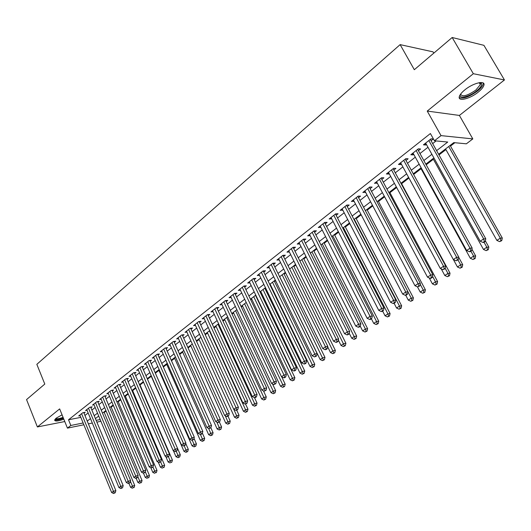<?xml version="1.0" encoding="UTF-8"?>
<svg xmlns="http://www.w3.org/2000/svg" width="531" height="531" viewBox="0 0 531 531"><rect width="100%" height="100%" fill="white"/><g stroke="black" fill="none" stroke-linecap="round" stroke-linejoin="round"><path stroke-width="0.8" d="M62.061 414.83L56.133 418.196L54.613 420.041C54.945 421.568 58.018 421.275 63.82 419.178M478.172 92.162C481.365 89.586 483.27 87.303 483.887 85.312C485.759 79.975 473.221 82.902 464.877 89.845C461.744 92.407 459.892 94.651 459.322 96.582C457.569 101.899 469.895 98.958 478.172 92.162M433.794 53.14L433.057 51.859L400.128 44.624L36.838 364.332L44.796 384.066L26.55 399.591L37.389 426.944L64.782 421.548M400.128 44.624L414.319 69.707L452.173 37.502L483.914 45.327L504.45 79.955L473.327 73.716L427.229 111.072L441.029 135.617L472.816 138.903L466.371 143.815L453.779 142.613L438.619 154.289M427.229 111.072L459.395 115.433L504.45 79.955M459.395 115.433L472.816 138.903M104.242 412.487L106.1 411.054M111.191 407.138L113.375 405.458M118.24 401.715L120.756 399.783M125.389 396.212L128.25 394.015M132.644 390.63L135.856 388.161M140.011 384.968L143.582 382.22M147.485 379.214L151.275 376.3M155.357 373.16L158.948 370.392M163.349 367.014L166.741 364.399M171.467 360.768L174.653 358.312M179.71 354.423L182.684 352.133M188.093 347.978L190.841 345.86M196.603 341.426L199.125 339.482M205.258 334.769L207.541 333.01M214.053 327.999L216.09 326.432M222.993 321.122L224.779 319.748M232.08 314.133L233.607 312.958M241.32 307.018L242.581 306.055M250.718 299.789L251.694 299.039M260.276 292.435L260.967 291.904M265.062 288.751L265.739 288.233M270 284.955L270.392 284.656M274.514 281.483L275.602 280.647M284.125 274.089L285.638 272.921M293.895 266.569L295.86 265.062M303.838 258.922L306.254 257.057M313.947 251.136L316.841 248.913M324.235 243.225L327.62 240.623M334.709 235.167L338.599 232.173M345.362 226.969L349.783 223.571M356.208 218.626L361.173 214.809M367.246 210.13L372.782 205.875M378.49 201.481L384.61 196.775M389.94 192.673L396.664 187.503M401.602 183.699L408.95 178.044M413.609 174.467L421.07 168.725M426.167 164.796L433.376 159.254M438.984 154.939L445.914 149.609M450.494 146.085L454.868 142.72M452.173 37.502L473.327 73.716M84.011 413.218L85.212 412.275L82.79 412.74L78.674 415.972L80.141 415.693M90.934 407.781L92.155 406.826L89.726 407.284L85.551 410.563L87.044 410.284M97.956 402.272L99.197 401.297L96.768 401.748L92.533 405.08L94.047 404.795M105.085 396.677L106.339 395.688L103.91 396.126L99.609 399.504L101.155 399.226M112.32 390.995L113.594 389.993L111.165 390.424L106.797 393.856L108.37 393.577M119.661 385.234L120.955 384.218L118.526 384.636L114.092 388.115L115.692 387.836M127.115 379.386L128.429 378.351L125.993 378.756L121.499 382.293L123.126 382.015M134.682 373.446L136.016 372.397L133.58 372.789L129.013 376.379L130.672 376.107M142.361 367.412L143.715 366.35L141.286 366.729L136.646 370.379L138.339 370.107M150.16 361.292L151.541 360.21L149.105 360.582L144.399 364.279L146.118 364.014M158.085 355.073L159.486 353.971L157.05 354.33L152.271 358.093L154.023 357.828M166.13 348.754L167.55 347.639L165.121 347.984L160.262 351.801L162.055 351.542M174.307 342.336L175.748 341.201L173.318 341.533L168.387 345.415L170.212 345.163M182.611 335.818L184.078 334.663L181.648 334.981L176.637 338.924L178.496 338.678M191.047 329.193L192.541 328.025L190.111 328.324L185.02 332.333L186.919 332.087M199.623 322.463L201.143 321.275L198.713 321.56L193.536 325.636L195.474 325.397M208.338 315.62L209.878 314.412L207.462 314.684L202.198 318.826L204.169 318.593M217.199 308.664L218.765 307.436L216.349 307.695L210.999 311.903L213.017 311.677M226.206 301.595L227.799 300.347L225.383 300.586L219.94 304.867L222.004 304.655M235.359 294.406L236.979 293.139L234.569 293.364L229.04 297.712L231.144 297.506M244.672 287.098L246.318 285.804L243.915 286.017L238.286 290.437L240.443 290.245M254.143 279.664L255.816 278.35L253.42 278.536L247.698 283.036L249.895 282.857M263.774 272.104L265.48 270.764L263.084 270.936L257.263 275.516L259.513 275.343M273.578 264.411L275.31 263.051L272.921 263.197L267 267.856L269.303 267.704M283.547 256.579L285.313 255.199L282.93 255.325L276.903 260.064L279.26 259.925M293.696 248.614L295.488 247.207L293.112 247.313L286.979 252.139L289.388 251.999M304.024 240.51L305.849 239.076L303.48 239.162L297.241 244.074L299.69 243.915M314.538 232.259L316.396 230.799L314.04 230.859L307.681 235.857L310.17 235.684M325.237 223.856L327.136 222.37L324.786 222.409L318.315 227.5L320.85 227.301M336.143 215.301L338.068 213.787L335.731 213.801L329.14 218.984L331.716 218.772M347.241 206.586L349.206 205.046L346.876 205.032L340.165 210.316L342.787 210.077M358.551 197.711L360.549 196.138L358.233 196.098L351.396 201.481L354.064 201.229M370.067 188.664L372.105 187.065L369.802 186.998L362.832 192.481L365.554 192.209M381.809 179.451L383.886 177.819L381.597 177.726L374.494 183.314L377.262 183.016M393.77 170.059L395.887 168.4L393.61 168.274L386.376 173.969L388.659 174.075L389.196 173.65M405.963 160.488L408.12 158.789L405.863 158.643L398.482 164.444L400.752 164.577L401.356 164.099M418.395 150.724L420.598 148.999L418.355 148.813L410.828 154.733L413.085 154.899L413.762 154.368M436.595 150.665L447.739 142.042L434.444 140.775L430.395 133.54L68.519 419.775L80.825 417.359M84.94 415.474L88.146 412.959M91.87 410.051L95.162 407.476M98.905 404.549L102.277 401.914M106.047 398.967L109.505 396.265M113.289 393.305L116.833 390.531M120.643 387.55L124.281 384.709M128.11 381.716L131.834 378.802M135.69 375.789L139.507 372.808M143.383 369.775L147.299 366.715M151.202 363.662L155.211 360.529M159.134 357.456L163.249 354.243M167.199 351.157L171.413 347.858M175.389 344.752L179.71 341.373M183.706 338.247L188.133 334.782M192.162 331.636L196.702 328.085M200.751 324.919L205.404 321.282M209.48 318.096L214.258 314.359M218.354 311.153L223.252 307.33M227.381 304.104L232.399 300.174M236.554 296.929L241.705 292.9M245.88 289.634L251.163 285.505M255.371 282.22L260.787 277.978M265.022 274.673L270.578 270.325M274.839 266.993L280.541 262.533M284.828 259.181L290.683 254.608M294.997 251.236L300.997 246.543M305.345 243.145L311.505 238.326M315.879 234.908L322.204 229.963M326.605 226.525L333.09 221.447M337.524 217.982L344.188 212.778M348.648 209.287L355.485 203.937M359.978 200.426L367.001 194.937M371.521 191.406L378.729 185.764M383.282 182.206L390.69 176.418M395.27 172.834L402.876 166.887M407.489 163.282L415.302 157.169M419.948 153.539L427.973 147.266M432.659 143.602L436.077 140.927M431.079 140.775L433.323 139.009L431.092 138.797L423.419 144.83L425.656 145.029L426.406 144.439M83.865 424.773L67.444 428.125L59.658 408.903L37.389 426.944M67.444 428.125L70.835 425.47L83.128 422.981M68.519 419.775L70.835 425.47M434.444 140.775L441.029 135.617M100.903 421.302L96.874 422.125M92.314 423.054L88.385 423.857M96.138 420.36L100.173 419.543M433.9 157.926L425.816 164.152M421.129 167.763L413.257 173.823M408.604 177.407L400.938 183.308M396.318 186.866L388.858 192.614M384.271 196.145L377.003 201.74M372.45 205.251L365.374 210.701M360.848 214.185L353.958 219.489M349.464 222.954L342.747 228.118M338.287 231.556L331.749 236.594M327.315 240.005L320.943 244.91M316.536 248.309L310.33 253.088M305.956 256.453L299.909 261.113M295.561 264.458L289.667 268.998M285.346 272.323L279.605 276.751M275.317 280.049L269.715 284.364M265.454 287.649L259.998 291.851M255.763 295.11L250.44 299.205M246.231 302.444L241.047 306.44M236.866 309.659L231.808 313.555M227.653 316.755L222.728 320.551M218.599 323.731L213.787 327.435M209.685 330.594L204.999 334.205M200.924 337.344L196.351 340.862M192.302 343.982L187.841 347.42M183.812 350.52L179.465 353.865M175.462 356.945L171.221 360.217M167.245 363.277L163.11 366.463M159.154 369.51L155.118 372.616M151.189 375.643L147.253 378.669M143.35 381.683L139.507 384.636M135.624 387.623L131.88 390.511M128.024 393.484L124.367 396.299M120.53 399.252L116.966 402M113.156 404.934L109.671 407.616M105.881 410.529L102.49 413.145M98.72 416.045L95.407 418.594M87.25 421.09L90.476 418.594M94.213 415.7L97.518 413.145M101.275 410.231L104.66 407.609M108.443 404.682L111.915 401.994M115.718 399.053L119.276 396.299M123.106 393.332L126.75 390.511M130.599 387.53L134.343 384.636M138.213 381.636L142.049 378.676M145.945 375.656L149.868 372.616M153.791 369.583L157.82 366.463M161.763 363.41L165.891 360.217M169.86 357.144L174.088 353.865M178.084 350.779L182.425 347.42M186.441 344.307L190.888 340.869M194.93 337.736L199.49 334.205M203.559 331.059L208.238 327.435M212.327 324.268L217.126 320.558M221.248 317.365L226.166 313.562M230.308 310.35L235.352 306.447M239.527 303.214L244.698 299.212M248.9 295.959L254.203 291.858M258.431 288.585L263.874 284.37M268.122 281.078L273.711 276.757M277.992 273.445L283.72 269.005M288.028 265.673L293.909 261.119M298.243 257.767L304.276 253.095M308.644 249.716L314.83 244.924M319.224 241.519L325.583 236.607M330.003 233.182L336.528 228.131M340.982 224.686L347.672 219.502M352.159 216.031L359.029 210.714M363.543 207.216L370.598 201.753M375.145 198.236L382.393 192.627M386.966 189.082L394.407 183.321M399.02 179.757L406.66 173.843M411.299 170.252L419.151 164.172M423.824 160.554L431.895 154.309M424.9 143.669L425.656 145.029M412.341 153.545L413.085 154.899M400.022 163.236L400.752 164.577M387.935 172.734L388.659 174.075M376.081 182.06L376.791 183.387M364.452 191.213L365.149 192.527M353.029 200.194L353.719 201.501M341.825 209.008L342.495 210.309M330.82 217.664L331.483 218.951M320.014 226.16L320.671 227.441M309.4 234.503L310.044 235.784M298.98 242.707L299.61 243.975M288.738 250.758L289.362 252.019M428.849 140.562L483.655 238.89L480.223 241.233L425.65 143.078M430.329 139.394L485.779 238.797L483.655 238.89L484.358 241.532L482.984 242.468L483.834 242.428L485.208 241.492L484.358 241.532M485.208 241.492L485.779 238.797M480.223 241.233L482.984 242.468M445.549 148.952L496.883 240.417L500.275 238.127L502.293 238.034L450.122 145.428M500.939 240.702L499.585 241.618L501.749 240.662L500.939 240.702L500.275 238.127L448.722 146.51M499.585 241.618L496.883 240.417M502.293 238.034L501.749 240.662M479.924 82.577L481.484 83.486C482.108 85.239 480.489 87.701 476.639 90.881C469.278 96.947 458.372 99.363 460.404 94.412M460.609 94.126C462.269 97.2 467.333 95.859 475.809 90.104L480.363 84.615L480.283 83.254L479.579 82.624M459.215 97.538C463.165 99.078 469.245 96.907 477.475 91.033C480.648 88.471 482.533 86.201 483.144 84.217L483.217 83.009M63.355 418.023L62.671 418.282C58.144 419.809 55.742 419.975 55.463 418.78M55.908 418.382C56.724 419.072 58.914 418.8 62.492 417.558L63.076 417.339M54.66 419.868C55.994 420.426 58.636 420.014 62.585 418.634L63.468 418.302M416.151 150.545L470.015 248.196L466.643 250.493L413.018 153.014M417.665 149.357L472.159 248.07L470.015 248.196L470.725 250.798L469.377 251.714L470.234 251.661L471.581 250.745L470.725 250.798M471.581 250.745L472.159 248.07M466.643 250.493L469.377 251.714M403.699 160.342L456.64 257.309L453.341 259.559L400.626 162.758M405.246 159.127L458.811 257.157L456.64 257.309L457.364 259.878L456.043 260.781L458.226 259.818L457.364 259.878M458.226 259.818L458.811 257.157M453.341 259.559L456.043 260.781M391.493 169.94L443.538 266.243L440.299 268.454L388.473 172.316M393.059 168.705L445.721 266.064L443.538 266.243L444.261 268.779L442.967 269.662L445.137 268.706L444.261 268.779M445.137 268.706L445.721 266.064M440.299 268.454L442.967 269.662M379.512 179.365L430.687 275.005L427.515 277.169L376.552 181.688M381.112 178.111L432.891 274.799L430.687 275.005L431.418 277.507L430.15 278.37L431.033 278.284L432.3 277.421L431.418 277.507M432.3 277.421L432.891 274.799M427.515 277.169L430.15 278.37M433.011 158.61L483.482 249.451L486.808 247.207L488.845 247.088L485.354 240.822M487.478 249.749L486.15 250.645L488.294 249.696L487.478 249.749L486.808 247.207L484.06 242.275M486.15 250.645L483.482 249.451M488.845 247.088L488.294 249.696M420.711 168.081L470.34 258.305L473.599 256.108L475.663 255.962L471.92 249.185M474.283 258.617L472.975 259.493L475.106 258.557L474.283 258.617L473.599 256.108L470.897 251.209M472.975 259.493L470.34 258.305M475.663 255.962L475.106 258.557M453.421 259.599L457.45 266.993L460.649 264.836L462.727 264.664L458.757 257.396M461.339 267.312L460.058 268.175L462.169 267.239L461.339 267.312L460.649 264.836L457.994 259.978M460.058 268.175L457.45 266.993M462.727 264.664L462.169 267.239M441.228 268.872L444.805 275.516L447.945 273.399L450.042 273.206L401.257 183.062M448.642 275.841L447.387 276.684L449.485 275.762L448.642 275.841L447.945 273.399L445.217 268.347M447.387 276.684L444.805 275.516M450.042 273.206L449.485 275.762M367.764 188.605L418.089 283.594L414.976 285.718L364.857 190.888M369.384 187.33L420.306 283.368L418.089 283.594L418.826 286.063L417.578 286.913L419.716 285.97L418.826 286.063M419.716 285.97L420.306 283.368M414.976 285.718L417.578 286.913M429.247 277.959L432.407 283.873L435.486 281.802L437.604 281.583L389.601 192.043M436.19 284.211L434.955 285.041L437.033 284.118L436.19 284.211L435.486 281.802L432.553 276.319M434.955 285.041L432.407 283.873M437.604 281.583L437.033 284.118M356.228 197.678L405.73 292.023L402.677 294.101L353.38 199.915M357.874 196.384L407.967 291.771L405.73 292.023L406.474 294.459L405.253 295.289L406.149 295.183L407.37 294.353L406.474 294.459M407.37 294.353L407.967 291.771M402.677 294.101L405.253 295.289M417.472 286.859L420.233 292.077L423.253 290.039L425.391 289.8L378.158 200.851M423.964 292.422L422.756 293.231L424.82 292.322L423.964 292.422L423.253 290.039L420.134 284.145M422.756 293.231L420.233 292.077M425.391 289.8L424.82 292.322M344.911 206.579L393.61 300.287L390.617 302.331L342.117 208.776M346.577 205.271L395.86 300.008L393.61 300.287L394.36 302.69L393.159 303.506L394.062 303.393L395.256 302.577L394.36 302.69M395.256 302.577L395.86 300.008M390.617 302.331L393.159 303.506M405.724 295.229L408.293 300.128L411.253 298.13L413.403 297.871L366.921 209.506M411.97 300.48L410.782 301.276L412.833 300.373L411.97 300.48L411.253 298.13L407.954 291.838M410.782 301.276L408.293 300.128M413.403 297.871L412.833 300.373M333.8 215.32L381.716 308.398L378.776 310.396L331.052 217.478M335.486 213.993L383.979 308.099L381.716 308.398L382.473 310.768L381.291 311.564L382.201 311.445L383.375 310.648L382.473 310.768M383.375 310.648L383.979 308.099M378.776 310.396L381.291 311.564M394.128 303.34L396.564 308.033L399.478 306.068L401.642 305.79L355.883 218.009M400.195 308.392L399.033 309.175L401.064 308.272L400.195 308.392L399.478 306.068L354.277 219.243M399.033 309.175L396.564 308.033M401.642 305.79L401.064 308.272M322.888 223.896L370.041 316.35L367.16 318.321L320.193 226.02M324.6 222.555L372.324 316.038L370.041 316.35L370.804 318.693L369.649 319.476L370.565 319.35L371.713 318.567L370.804 318.693M371.713 318.567L372.324 316.038M367.16 318.321L369.649 319.476M382.659 311.133L385.055 315.792L387.915 313.867L390.086 313.562L345.044 226.352M388.639 316.157L387.491 316.927L389.508 316.031L388.639 316.157L387.915 313.867L343.418 227.607M387.491 316.927L385.055 315.792M390.086 313.562L389.508 316.031M312.175 232.326L358.591 324.162L355.757 326.094L309.527 234.41M313.901 230.965L360.881 323.824L358.591 324.162L359.354 326.472L358.219 327.242L359.135 327.109L360.27 326.339L359.354 326.472M360.27 326.339L360.881 323.824M355.757 326.094L358.219 327.242M371.388 318.786L373.751 323.412L376.559 321.52L378.742 321.195L334.391 234.556M377.289 323.784L376.16 324.534L378.165 323.651L377.289 323.784L376.559 321.52L332.751 235.824M376.16 324.534L373.751 323.412M378.742 321.195L378.165 323.651M301.654 240.596L347.347 331.829L344.566 333.72L299.053 242.647M303.4 239.229L349.65 331.47L347.347 331.829L348.117 334.112L347.002 334.869L347.924 334.722L349.033 333.966L348.117 334.112M349.033 333.966L349.65 331.47M344.566 333.72L347.002 334.869M360.297 326.24L362.646 330.893L365.408 329.034L367.605 328.696L323.93 242.614M366.138 331.271L365.036 332.014L367.021 331.132L366.138 331.271L365.408 329.034L322.264 243.895M365.036 332.014L362.646 330.893M367.605 328.696L367.021 331.132M291.32 248.727L336.302 339.355L333.574 341.214L288.764 250.738M293.079 247.34L338.619 338.984L336.302 339.355L337.079 341.612L335.984 342.356L336.913 342.203L338.001 341.46L337.079 341.612M338.001 341.46L338.619 338.984M333.574 341.214L335.984 342.356M349.219 333.209L351.748 338.247L354.456 336.422L356.666 336.063L313.648 250.532M355.193 338.625L354.104 339.355L356.075 338.479L355.193 338.625L311.962 251.827M354.104 339.355L351.748 338.247M356.666 336.063L356.075 338.479M281.164 256.712L325.463 346.75L322.782 348.575L278.656 258.69M282.95 255.325L327.786 346.358L325.463 346.75L326.24 348.973L325.164 349.703L326.094 349.544L327.169 348.814L326.24 348.973M327.169 348.814L327.786 346.358M322.782 348.575L325.164 349.703M338.347 340.066L341.035 345.469L343.69 343.67L345.913 343.298L303.54 258.318M344.433 345.854L343.371 346.57L345.323 345.701L344.433 345.854L301.84 259.626M343.371 346.57L341.035 345.469M345.913 343.298L345.323 345.701M271.188 264.564L314.817 354.004L312.182 355.803L268.719 266.502M272.994 263.197L317.146 353.6L314.817 354.004L315.593 356.208L314.544 356.925L316.529 356.042L315.593 356.208M316.529 356.042L317.146 353.6M312.182 355.803L314.544 356.925M327.673 346.809L330.508 352.564L333.123 350.799L335.353 350.407L293.603 265.971M333.866 352.956L332.818 353.659L334.756 352.796L333.866 352.956L291.891 267.285M332.818 353.659L330.508 352.564M335.353 350.407L334.756 352.796M261.378 272.277L304.356 361.14L301.767 362.899L258.955 274.182M263.217 270.923L306.699 360.715L304.356 361.14L305.139 363.31L304.104 364.014L305.04 363.841L306.075 363.138L305.139 363.31M306.075 363.138L306.699 360.715M301.767 362.899L304.104 364.014M279.684 276.684L320.16 359.533L322.729 357.801L324.972 357.396L283.833 273.492M323.479 359.932L322.45 360.622L324.375 359.766L323.479 359.932L282.107 274.819M322.45 360.622L320.16 359.533M324.972 357.396L324.375 359.766M251.74 279.857L294.081 368.142L291.539 369.875L249.358 281.729M253.599 278.523L296.431 367.704L294.081 368.142L294.864 370.293L293.849 370.983L294.791 370.804L295.807 370.114L294.864 370.293M295.807 370.114L296.431 367.704M291.539 369.875L293.849 370.983M270.106 284.065L309.998 366.39L312.52 364.684L314.77 364.266L274.228 280.892M313.27 366.788L312.261 367.472L314.173 366.616L313.27 366.788L272.483 282.233M312.261 367.472L309.998 366.39M314.77 364.266L314.173 366.616M242.269 287.311L283.985 375.025L281.483 376.731L239.926 289.149M244.147 285.99L286.342 374.574L283.985 375.025L284.775 377.149L283.773 377.826L284.716 377.647L285.718 376.964L284.775 377.149M285.718 376.964L286.342 374.574M281.483 376.731L283.773 377.826M260.688 291.32L300.002 373.127L302.484 371.448L304.741 371.016L264.783 288.167M303.241 373.532L302.245 374.196L304.144 373.353L303.241 373.532L263.024 289.514M302.245 374.196L300.002 373.127M304.741 371.016L304.144 373.353M232.95 294.639L274.062 381.796L271.606 383.468L230.646 296.451M234.855 293.338L276.425 381.324L274.062 381.796L274.852 383.893L273.87 384.557L275.795 383.701L274.852 383.893M275.795 383.701L276.425 381.324M271.606 383.468L273.87 384.557M251.422 298.455L290.172 379.745L292.614 378.105L294.878 377.654L255.491 295.322M293.371 380.156L292.395 380.813L294.28 379.977L293.371 380.156L253.718 296.683M292.395 380.813L290.172 379.745M294.878 377.654L294.28 379.977M223.79 301.84L264.305 388.44L261.896 390.086L221.527 303.626M225.715 300.553L266.675 387.955L264.305 388.44L265.102 390.517L264.139 391.174L266.051 390.318L265.102 390.517M266.051 390.318L266.675 387.955M261.896 390.086L264.139 391.174M242.302 305.471L280.514 386.263L282.91 384.643L285.187 384.178L281.695 376.831M283.673 386.674L282.711 387.325L284.583 386.488L283.673 386.674L244.572 303.732M282.711 387.325L280.514 386.263M285.187 384.178L284.583 386.488M214.783 308.929L254.721 394.978L252.344 396.597L212.553 310.681M216.728 307.655L257.097 394.48L254.721 394.978L255.517 397.029L254.568 397.673L255.517 397.473L256.466 396.83L255.517 397.029M256.466 396.83L257.097 394.48M252.344 396.597L254.568 397.673M233.335 312.381L271.009 392.668L273.372 391.075L275.649 390.597L272.489 383.893M274.135 393.086L273.186 393.717L275.045 392.894L274.135 393.086L235.565 310.662M273.186 393.717L271.009 392.668M275.649 390.597L275.045 392.894M205.922 315.899L245.295 401.409L242.959 402.996L203.725 317.624M207.886 314.637L247.672 400.898L245.295 401.409L246.092 403.434L245.156 404.071L247.041 403.228L246.092 403.434M247.041 403.228L247.672 400.898M242.959 402.996L245.156 404.071M224.513 319.177L261.664 398.967L263.987 397.4L266.27 396.909L263.429 390.829M264.75 399.385L263.821 400.016L265.666 399.193L264.75 399.385L226.704 317.485M263.821 400.016L261.664 398.967M266.27 396.909L265.666 399.193M197.2 322.755L236.023 407.728L233.726 409.288L195.043 324.448M199.185 321.507L238.406 407.204L236.023 407.728L236.826 409.733L235.903 410.357L236.859 410.144L237.775 409.52L236.826 409.733M237.775 409.52L238.406 407.204M233.726 409.288L235.903 410.357M215.832 325.861L252.471 405.16L254.754 403.62L257.044 403.122L254.502 397.646M255.524 405.591L254.608 406.202L256.44 405.385L255.524 405.591L217.989 324.202M254.608 406.202L252.471 405.16M257.044 403.122L256.44 405.385M188.624 329.499L226.91 413.941L224.653 415.481L186.5 331.171M190.629 328.264L229.292 413.41L226.91 413.941L227.706 415.926L226.803 416.536L227.759 416.324L228.662 415.707L227.706 415.926M228.662 415.707L229.292 413.41M224.653 415.481L226.803 416.536M207.282 332.446L243.424 411.26L245.674 409.746L247.964 409.228L245.548 403.985M246.444 411.691L245.541 412.295L247.36 411.485L246.444 411.691L209.406 330.806M245.541 412.295L243.424 411.26M247.964 409.228L247.36 411.485M180.182 336.136L217.942 420.054L215.719 421.568L178.091 337.782M182.206 334.908L220.332 419.51L217.942 420.054L218.745 422.019L217.856 422.623L219.701 421.793L218.745 422.019M219.701 421.793L220.332 419.51M215.719 421.568L217.856 422.623M198.873 338.924L234.523 417.26L236.74 415.766L239.036 415.242L236.72 410.178M237.51 417.691L236.62 418.289L238.426 417.479L237.51 417.691L233.799 409.321M236.62 418.289L234.523 417.26M239.036 415.242L238.426 417.479M171.878 342.674L209.121 426.068L206.937 427.561L169.82 344.287M173.909 341.453L211.511 425.51L209.121 426.068L209.924 428.006L209.048 428.603L210.88 427.787L209.924 428.006M174.407 357.761L208.663 434.69L210.774 433.269L213.077 432.719L210.873 427.787L211.511 425.51M206.937 427.561L209.048 428.603M163.701 349.099L200.439 431.988L198.289 433.449L161.676 350.692M165.752 347.891L202.835 431.418L200.439 431.988L201.249 433.907L200.386 434.491L201.342 434.258L202.205 433.674L201.249 433.907M202.205 433.674L202.835 431.418M198.289 433.449L200.386 434.491M155.656 355.431L191.897 437.809L189.786 439.25L153.658 356.998M157.714 354.23L194.3 437.232L191.897 437.809L192.707 439.708L191.864 440.285L193.669 439.476L192.707 439.708M193.669 439.476L194.3 437.232M189.786 439.25L191.864 440.285M190.589 345.303L225.768 423.161L227.945 421.694L230.242 421.163L227.985 416.171M228.715 423.599L227.845 424.183L229.638 423.38L228.715 423.599L225.27 415.786M227.845 424.183L225.768 423.161M230.242 421.163L229.638 423.38M182.432 351.582L217.146 428.975L219.29 427.528L221.593 426.984L219.363 422.026M220.066 429.413L219.203 429.991L220.982 429.194L220.066 429.413L216.867 422.132M219.203 429.991L217.146 428.975M221.593 426.984L220.982 429.194M211.544 435.135L210.701 435.699L212.466 434.909L211.544 435.135L208.583 428.371M210.701 435.699L208.663 434.69M213.077 432.719L212.466 434.909M147.731 361.664L183.494 443.538L181.416 444.958L145.766 363.204M149.802 360.469L185.896 442.954L183.494 443.538L184.303 445.416L183.467 445.98L185.266 445.184L184.303 445.416M185.266 445.184L185.896 442.954M181.416 444.958L183.467 445.98M166.495 363.854L200.306 440.325L202.384 438.925L204.694 438.36L202.364 433.11M203.161 440.77L202.331 441.327L204.083 440.538L203.161 440.77L200.419 434.484M202.331 441.327L200.306 440.325M204.694 438.36L204.083 440.538M139.925 367.797L175.223 449.18L173.172 450.573L137.994 369.317M142.016 366.616L177.626 448.582L175.223 449.18L176.033 451.038L175.21 451.596L176.996 450.799L176.033 451.038M176.996 450.799L177.626 448.582L180.308 454.775L179.697 456.919L177.978 457.689L179.697 456.919M173.172 450.573L175.21 451.596M158.709 369.848L192.083 445.867L194.127 444.487L196.437 443.916L193.988 438.347M194.904 446.312L194.087 446.863L195.826 446.086L194.904 446.312L192.235 440.192M194.087 446.863L192.083 445.867M196.437 443.916L195.826 446.086M132.246 373.844L167.079 454.728L165.061 456.102L130.341 375.337M134.343 372.669L169.482 454.124L167.079 454.728L167.889 456.567L167.079 457.118L168.851 456.328L167.889 456.567M168.851 456.328L169.482 454.124M165.061 456.102L167.079 457.118M151.036 375.756L183.985 451.323L185.996 449.969L188.313 449.385L185.737 443.511M186.773 451.775L185.969 452.319L187.702 451.542L186.773 451.775L184.177 445.808M185.969 452.319L183.985 451.323M188.313 449.385L187.702 451.542M124.679 379.791L159.061 460.198L157.076 461.552L122.807 381.265M126.79 378.623L161.47 459.58L159.061 460.198L159.871 462.016L159.081 462.554L160.833 461.771L159.871 462.016M160.833 461.771L161.47 459.58M157.076 461.552L159.081 462.554M173.405 450.693L176.007 456.7L177.991 455.366L176.232 451.31M178.768 457.158L177.991 455.366L180.308 454.775M177.978 457.689L176.007 456.7M117.225 385.652L151.169 465.581L149.218 466.908L115.38 387.106M119.342 384.49L153.578 464.957L151.169 465.581L151.979 467.38L151.196 467.911L152.941 467.127L151.979 467.38M152.941 467.127L153.578 464.957M149.218 466.908L151.196 467.911M165.772 456.461L168.154 461.997L170.106 460.682L172.422 460.085L139.779 384.431M170.882 462.455L171.812 462.209L170.882 462.455L168.367 456.653M170.106 462.979L168.154 461.997M172.422 460.085L171.812 462.209M109.884 391.427L143.397 470.878L141.472 472.192L108.065 392.854M112.008 390.272L145.806 470.247L143.397 470.878L144.206 472.663L143.436 473.187L145.169 472.404L144.206 472.663M145.169 472.404L145.806 470.247M141.472 472.192L143.436 473.187M158.245 462.136L160.415 467.214L162.34 465.919L164.656 465.309L132.418 390.099M163.117 467.672L164.046 467.426L163.117 467.672L160.621 461.91M162.347 468.189L160.415 467.214M164.656 465.309L164.046 467.426M102.656 397.115L135.744 476.095L133.845 477.389L100.863 398.522M104.786 395.967L138.146 475.457L135.744 476.095L136.553 477.86L135.797 478.378L137.516 477.608L136.553 477.86M137.516 477.608L138.146 475.457M133.845 477.389L135.797 478.378M150.824 467.725L152.789 472.351L154.687 471.077L157.003 470.459L125.163 395.681M155.464 472.809L156.393 472.563L155.464 472.809L152.968 467.041M154.707 473.32L152.789 472.351M157.003 470.459L156.393 472.563M95.527 402.717L128.203 481.239L126.338 482.513L93.761 404.111M97.664 401.582L130.613 480.595L128.203 481.239L129.013 482.984L128.263 483.495L129.976 482.725L129.013 482.984M129.976 482.725L130.613 480.595M126.338 482.513L128.263 483.495M143.489 473.174L145.282 477.415L147.147 476.154L149.463 475.537L118.015 401.184M147.93 477.88L148.853 477.628L147.93 477.88L145.335 471.86M147.18 478.378L145.282 477.415M149.463 475.537L148.853 477.628M88.504 408.246L120.776 486.303L118.937 487.558L86.765 409.613M90.655 407.111L123.179 485.646L120.776 486.303L121.586 488.029L120.849 488.533L122.548 487.77L121.586 488.029M122.548 487.77L123.179 485.646M118.937 487.558L120.849 488.533M136.148 478.285L137.874 482.407L139.719 481.166L142.036 480.535L110.972 406.613M140.496 482.865L141.425 482.613L140.496 482.865L137.808 476.612M139.759 483.363L137.874 482.407M142.036 480.535L141.425 482.613M81.582 413.689L113.455 491.288L111.643 492.522L79.869 415.036M83.739 412.554L115.864 490.631L113.455 491.288L114.271 493.007L113.541 493.498L115.234 492.741L114.271 493.007M115.234 492.741L115.864 490.631M111.643 492.522L113.541 493.498M128.914 483.316L130.58 487.319L132.398 486.097L134.715 485.467L104.03 411.963M133.175 487.783L134.104 487.531L133.175 487.783L130.4 481.305M132.451 488.274L130.58 487.319M134.715 485.467L134.104 487.531M430.07 139.6L430.442 139.64M417.399 149.569L417.778 149.596M404.974 159.34L405.352 159.366M392.787 168.924L393.166 168.944M380.827 178.33L381.212 178.343M369.098 187.556L369.483 187.562M357.589 196.609L357.974 196.616M346.285 205.497L346.677 205.497M335.194 214.225L335.585 214.219M324.302 222.788L324.693 222.781M313.602 231.204L314 231.191M303.095 239.468L303.493 239.454M292.773 247.585L293.172 247.565M282.631 255.557L283.036 255.537M272.668 263.396L273.073 263.369M262.878 271.102L263.276 271.069M253.247 278.669L253.652 278.642M243.782 286.116L244.187 286.083M234.483 293.431L234.881 293.397M225.33 300.632L225.735 300.592M216.329 307.708L216.734 307.668M480.283 83.254L481.484 83.486M479.234 82.683L480.363 84.615"/></g></svg>
